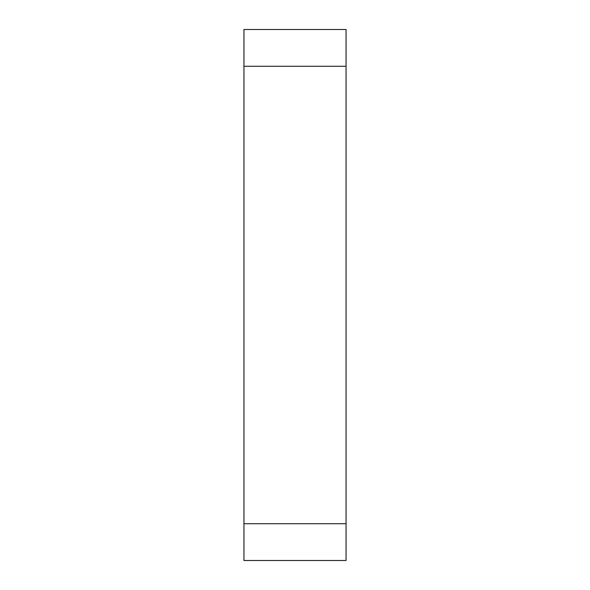 <?xml version="1.0" encoding="UTF-8"?>
<svg xmlns="http://www.w3.org/2000/svg" width="590" height="590" viewBox="0 0 590 590"><rect width="100%" height="100%" fill="white"/><g stroke="black" fill="none" stroke-linecap="round" stroke-linejoin="round"><path stroke-width="0.89" d="M243.943 66.264L243.943 560.5L346.057 560.5L346.057 29.5L243.943 29.5L243.943 66.264L346.057 66.264M243.943 523.736L346.057 523.736"/></g></svg>

